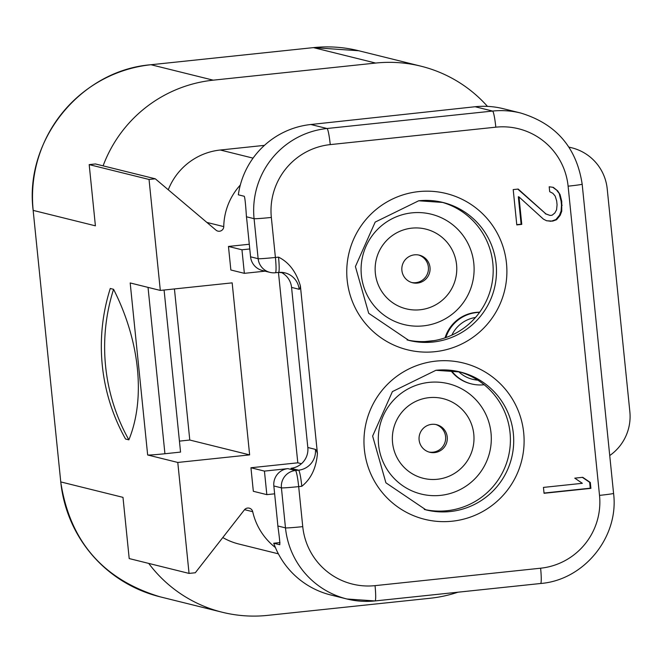 <?xml version="1.0" encoding="UTF-8"?>
<svg xmlns="http://www.w3.org/2000/svg" width="663" height="663" viewBox="0 0 663 663"><rect width="100%" height="100%" fill="white"/><g stroke="black" fill="none" stroke-linecap="round" stroke-linejoin="round"><path stroke-width="0.99" d="M278.377 553.829L238.912 544.041A63.151 62.778 -76.1 0 1 222.785 537.552M264.446 145.363L220.315 150.012A63.151 62.778 -76.1 0 0 168.269 189.784M103.097 165.858A132.608 131.838 -76.1 0 1 213.221 80.165L375.664 63.06A132.608 131.838 -76.1 0 1 420.98 66.192A132.608 131.838 -76.1 0 1 487.462 106.378M457.942 592.208A132.608 131.838 -76.1 0 1 430.022 598.266L267.587 615.38A132.608 131.838 -76.1 0 1 222.262 612.247A132.608 131.838 -76.1 0 1 148.719 563.409M222.262 612.247L160.04 596.808A132.608 131.838 -76.1 0 1 60.764 481.918L122.987 497.358L129.202 558.569L189.054 573.412L195.303 572.757L244.415 509.839A4.732 4.707 103.9 0 1 252.711 511.695A63.151 62.778 -76.1 0 0 275.394 547.522M240.321 185.027A63.151 62.778 -76.1 0 0 223.754 226.605A4.732 4.707 -76.1 0 1 216.005 230.152L155.291 178.803L95.439 163.952L89.19 164.615L95.406 225.826L33.183 210.395A132.608 131.838 -76.1 0 1 150.998 64.734L313.442 47.62A132.608 131.838 -76.1 0 1 358.758 50.753L420.98 66.192M89.19 164.615L149.042 179.458L160.313 290.427L232.166 282.861L249.636 454.884L189.784 440.033L174.435 288.935M189.054 573.412L177.783 462.451L147.658 454.975L130.188 282.952L160.313 290.427M128.862 439.842L125.564 439.03A189.444 188.342 -76.1 0 1 110.273 288.48L113.572 289.3C139.843 341.055 145.703 398.786 128.862 439.842A189.444 188.342 -76.1 0 1 113.572 289.3M155.291 178.803L149.042 179.458M249.288 244.249L228.462 246.445L230.857 269.99L244.357 273.338L265.051 271.159M291.563 287.402L307.823 447.492A18.945 18.837 103.9 0 1 290.991 468.302L298.565 470.183L295.441 470.506A15.788 1.591 84 0 1 298.681 486.617A15.788 0.572 174.2 0 1 281.419 487.852L285.48 527.872L277.847 525.983A25.26 2.553 84 0 0 277.349 520.505L273.844 485.971A15.788 15.697 -76.1 0 1 287.866 468.633L264.438 471.103L266.833 494.639L253.332 491.291L250.946 467.755L297.803 462.815L278.46 272.427A18.945 18.837 -76.1 0 1 299.137 289.275L291.563 287.402A18.945 18.837 103.9 0 0 281.079 272.327M177.783 462.451L249.636 454.884M228.462 246.445L241.962 249.794L244.357 273.338M278.526 257.128C288.927 262.283 296.22 271.871 300.397 285.91L317.428 453.55C316.193 468.103 310.98 479.009 301.806 486.286L298.681 486.617L302.751 526.637A66.3 65.919 103.9 0 0 375.043 585.644L540.61 568.208A66.3 65.919 103.9 0 0 599.518 495.377L568.108 186.179A66.3 65.919 103.9 0 0 495.816 127.172L330.249 144.609A66.3 65.919 103.9 0 0 271.341 217.439L275.402 257.459L278.526 257.128A15.788 1.591 84 0 1 278.535 272.427L275.41 272.75A15.788 15.788 0 0 1 269.957 272.377L269.957 272.377A15.788 15.697 -76.1 0 1 258.139 258.694A15.788 0.572 -5.8 0 0 275.402 257.459A15.788 1.591 84 0 1 275.41 272.75A15.788 1.591 84 0 1 275.352 272.75A15.788 15.697 -76.1 0 1 269.957 272.377L262.391 270.496A15.788 15.697 103.9 0 1 250.564 256.821L249.769 248.973L241.962 249.794M249.769 248.973L247.059 222.287A25.26 2.553 84 0 0 246.437 216.776L254.078 218.674L258.139 258.694L250.564 256.821M297.803 462.815L301.45 463.719M277.847 525.983C279.546 538.049 280.142 544.29 279.653 544.713L279.819 544.696M279.745 544.721L273.728 543.237A82.088 81.615 103.9 0 0 330.812 594.993L346.94 598.996A82.088 81.615 103.9 0 0 374.993 600.935A15.788 1.591 84 0 0 375.051 600.943L540.618 583.498A15.788 1.591 84 0 1 540.56 583.498L375.109 600.927M266.833 494.639L274.639 493.819M445.047 337.848A36.308 36.1 -76.1 0 1 479.68 312.207M425.016 341.561L434.381 340.575M423.342 325.873A56.836 56.504 -76.1 0 1 361.227 265.465A56.836 56.504 -76.1 0 1 431.281 214.207A56.836 56.504 -76.1 0 1 423.342 325.873M451.18 370.352A36.308 36.1 103.9 0 0 471.451 383.91L470.796 383.744A36.308 36.1 -76.1 0 1 450.591 370.286M440.564 495.377A56.836 56.504 -76.1 0 1 378.44 434.978A56.836 56.504 -76.1 0 1 448.503 383.72A56.836 56.504 -76.1 0 1 440.564 495.377M472.263 379.228A31.575 31.393 103.9 0 0 477.575 380.015M417.392 283.084A14.205 14.122 -76.1 0 1 401.861 267.985A14.205 14.122 -76.1 0 1 419.372 255.172A14.205 14.122 -76.1 0 1 417.392 283.084M431.737 424.345A14.205 14.122 103.9 0 0 429.757 452.257A14.205 14.122 103.9 0 0 447.268 439.445A14.205 14.122 103.9 0 0 431.737 424.345M418.544 254.99A14.205 14.122 -76.1 0 1 415.742 282.678A14.205 14.122 -76.1 0 1 411.715 282.521M428.936 452.033A14.205 14.122 103.9 0 0 445.586 439.461A14.205 14.122 103.9 0 0 435.765 424.502M250.946 467.755L264.438 471.103M544.05 493.289L590.907 488.358L590.31 482.473L582.736 477.319L574.763 478.156L582.338 483.31L543.453 487.404L544.05 493.289M518.184 189.063L513.203 189.585L516.792 224.898L521.773 224.376L518.988 196.911L543.411 219.121L546.602 220.771L552.685 221.119L556.572 219.718L560.16 215.376L561.752 211.24L561.752 201.328L560.061 194.566L557.666 190.853L553.282 187.347L549.196 186.784L549.693 191.69L552.884 193.339L555.171 196.066L556.671 200.872L557.069 204.792L556.572 209.806L554.873 212.956L552.08 215.235L550.091 215.442L545.906 213.9L518.184 189.063M545.906 213.9L517.762 189.104M550.091 215.442L545.243 213.735M557.666 190.853L552.735 187.273M560.061 194.566L557.011 190.687M561.752 201.328L561.097 201.162L559.406 194.4M562.158 205.248L561.495 205.082L561.097 201.162M561.752 211.24L561.097 211.074L561.495 205.082M560.16 215.376L559.497 215.21L561.097 211.074M556.572 219.718L555.909 219.552L559.497 215.21M552.685 221.119L552.022 220.953L555.909 219.552M550.688 221.326L552.022 220.953M546.411 220.671L550.033 221.169M518.988 196.911L518.325 196.745L521.118 224.21L521.773 224.376M516.767 224.666L521.118 224.21M544.033 493.057L590.252 488.192L589.656 482.308L582.371 477.36M590.907 488.358L590.252 488.192M590.31 482.473L589.656 482.308M441.285 202.066A71.04 70.626 -76.1 0 1 492.949 276.314A71.04 70.626 -76.1 0 1 429.715 341.221A71.04 70.626 -76.1 0 1 407.09 339.928M458.506 371.578A71.04 70.626 -76.1 0 1 510.162 445.826A71.04 70.626 -76.1 0 1 446.937 510.734A71.04 70.626 -76.1 0 1 424.303 509.441M479.556 312.381A36.308 36.1 103.9 0 0 445.843 337.575M471.451 383.91A36.308 36.1 103.9 0 0 484.156 384.739M451.868 335.122A31.575 31.393 -76.1 0 1 475.479 317.478M477.783 380.148A31.575 31.393 -76.1 0 1 458.547 371.595M568.108 186.179A15.788 0.572 -5.8 0 0 582.172 184.181C576.561 147.459 556.042 123.732 520.629 113.008L503.176 108.674A82.088 81.615 -76.1 0 0 475.122 106.735L310.872 124.503A82.088 81.615 103.9 0 0 238.332 194.806L244.257 196.273C244.92 197.516 245.65 204.345 246.437 216.776M279.968 542.583L273.728 543.237M164.084 290.029L180.551 452.091L164.93 453.741A15.788 0.572 174.2 0 1 147.658 454.975M179.433 441.127L189.784 440.033M609.736 455.539A47.363 47.09 103.9 0 0 629.85 411.706L607.209 188.831A47.363 47.09 103.9 0 0 568.995 147.203M213.221 80.165L150.998 64.734A6.315 0.638 84 0 0 150.973 64.734A6.315 0.638 84 0 1 150.973 64.734L313.417 47.62A6.315 0.638 84 0 1 313.442 47.62L358.758 50.753M33.15 210.37L60.764 481.918L33.15 210.37C24.183 140.117 80.679 70.295 150.973 64.734M60.764 481.877L60.731 481.902C69.797 541.207 102.898 579.503 160.04 596.808M287.866 468.633L295.441 470.506A15.788 15.697 -76.1 0 0 281.419 487.852L273.844 485.971M437.323 479.274A41.048 40.808 -76.1 0 1 392.562 442.743A41.048 40.808 -76.1 0 1 429.027 397.659A41.048 40.808 -76.1 0 1 473.788 434.19A41.048 40.808 -76.1 0 1 437.323 479.274M420.102 309.77A41.048 40.808 -76.1 0 1 375.349 273.239A41.048 40.808 -76.1 0 1 411.814 228.147A41.048 40.808 -76.1 0 1 456.567 264.678A41.048 40.808 -76.1 0 1 420.102 309.77M307.823 447.492L315.397 449.373A34.733 3.506 84 0 1 317.428 453.55M301.806 486.286A15.788 1.591 84 0 0 298.565 470.183A18.945 18.837 103.9 0 0 315.397 449.373M300.397 285.91A34.733 3.506 84 0 1 299.137 289.275M275.468 272.733L278.477 272.418A15.788 1.591 84 0 0 278.535 272.427L284.949 272.866M434.953 351.697A80.513 80.049 -76.1 0 1 347.163 280.043A80.513 80.049 -76.1 0 1 418.693 191.607A80.513 80.049 -76.1 0 1 506.482 263.261A80.513 80.049 -76.1 0 1 434.953 351.697M452.166 521.209A80.513 80.049 -76.1 0 1 364.377 449.555A80.513 80.049 -76.1 0 1 435.906 361.12A80.513 80.049 -76.1 0 1 523.695 432.773A80.513 80.049 -76.1 0 1 452.166 521.209M433.005 342.042A71.04 70.626 -76.1 0 1 408.731 340.359L368.694 313.292L355.409 266.559L375.183 222.088L418.693 200.781L442.934 202.455A71.04 70.626 -76.1 0 1 496.305 276.28A71.04 70.626 -76.1 0 1 433.005 342.042M418.726 200.773A71.04 70.626 -76.1 0 1 442.934 202.455M450.227 511.546A71.04 70.626 -76.1 0 1 425.944 509.872L385.907 482.805L372.631 436.072L392.405 391.601L435.914 370.294L460.155 371.968A71.04 70.626 -76.1 0 1 513.527 445.793A71.04 70.626 -76.1 0 1 450.227 511.546M435.947 370.286A71.04 70.626 -76.1 0 1 460.155 371.968M271.341 217.439A15.788 0.572 174.2 0 1 254.078 218.674A82.088 81.615 103.9 0 1 327.008 128.506A15.788 1.591 -96 0 1 330.249 144.609M310.872 124.503L327.008 128.506L492.576 111.069A82.088 81.615 103.9 0 1 520.629 113.008M253.059 158.134L220.315 150.012M302.751 526.637A15.788 0.572 174.2 0 1 285.48 527.872A82.088 81.615 103.9 0 0 346.94 598.996L375.051 600.943A15.788 1.591 84 0 0 375.043 585.644M540.61 568.208A15.788 1.591 84 0 1 540.618 583.498C584.169 580.05 619.126 536.848 613.573 493.38L582.172 184.181M599.518 495.377A15.788 0.572 -5.8 0 0 613.573 493.38M495.816 127.172A15.788 1.591 -96 0 0 492.576 111.069L475.122 106.735M223.754 226.605L206.856 222.42M244.548 509.673L252.711 511.695M164.93 453.741L148.031 287.377M375.664 63.06L313.442 47.62A6.315 0.638 84 0 0 313.392 47.628M568.92 147.095L571.755 147.799"/></g></svg>
